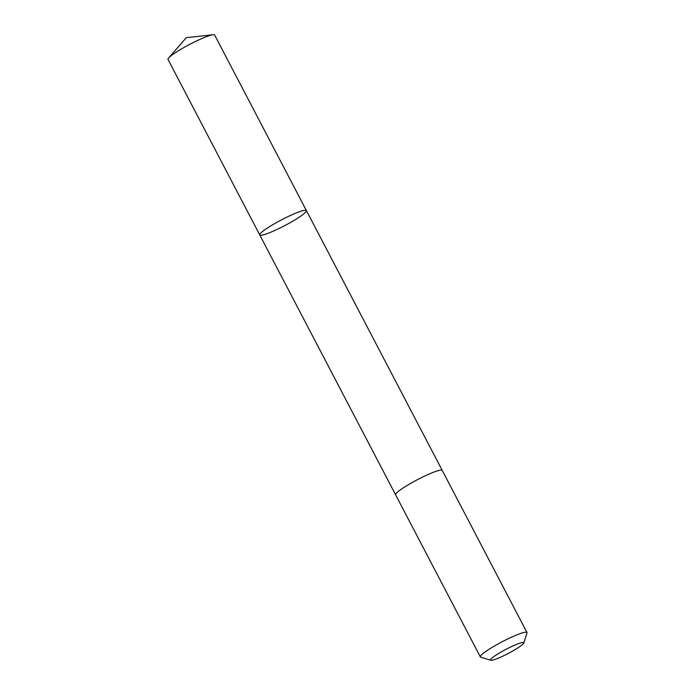 <?xml version="1.0" encoding="UTF-8"?>
<svg xmlns="http://www.w3.org/2000/svg" width="695" height="695" viewBox="0 0 695 695"><rect width="100%" height="100%" fill="white"/><g stroke="black" fill="none" stroke-linecap="round" stroke-linejoin="round"><path stroke-width="1.04" d="M294.098 213.843A26.314 3.301 -27.6 0 1 306.399 210.576A26.314 3.301 -27.6 0 1 284.611 225.684A26.314 3.301 -27.6 0 1 259.765 234.953A26.314 3.301 -27.6 0 1 270.416 226.127A26.314 3.301 -27.6 0 1 294.098 213.843A26.314 3.301 -27.6 0 1 306.399 210.576L214.651 35.063A26.314 3.301 152.4 0 0 213.07 34.75A26.314 3.301 152.4 0 0 202.349 38.329A26.314 3.301 152.4 0 0 168.65 57.972A26.314 3.301 152.4 0 0 168.008 59.449L259.765 234.953A26.314 3.301 -27.6 0 1 270.416 226.127A26.314 3.301 -27.6 0 1 294.098 213.843M523.752 643.04L526.992 632.98A26.314 3.301 152.4 0 0 526.992 632.511L442.246 470.419A26.314 3.301 152.4 0 0 417.4 479.689A26.314 3.301 152.4 0 0 395.603 494.805L480.349 656.897A26.314 3.301 152.4 0 0 480.723 657.166L490.844 660.25A18.722 2.346 152.4 0 0 499.323 657.731A18.722 2.346 152.4 0 0 523.752 643.04A18.722 2.346 152.4 0 0 506.073 649.304A18.722 2.346 152.4 0 0 490.844 660.25M526.992 632.511A26.314 3.301 152.4 0 0 502.137 641.78A26.314 3.301 152.4 0 0 480.349 656.897M213.07 34.75L186.312 37.669L168.65 57.972M442.211 470.367L306.399 210.576M395.577 494.744L259.765 234.953"/></g></svg>
